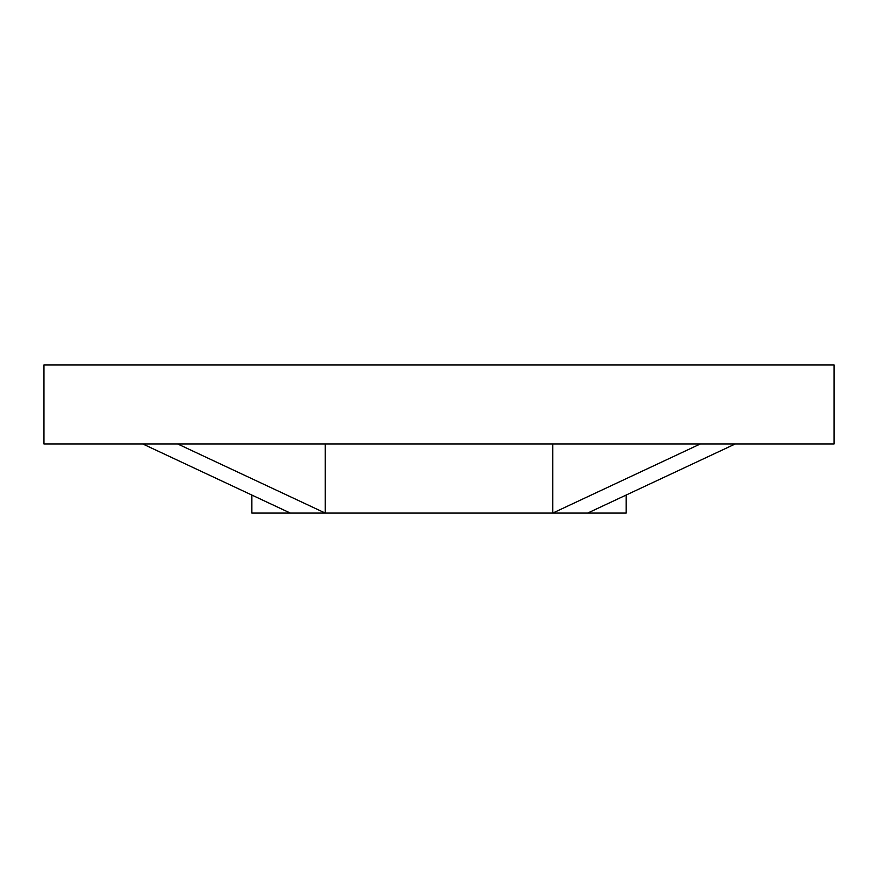 <?xml version="1.0" encoding="UTF-8"?>
<svg xmlns="http://www.w3.org/2000/svg" width="878" height="878" viewBox="0 0 878 878"><rect width="100%" height="100%" fill="white"/><g stroke="black" fill="none" stroke-linecap="round" stroke-linejoin="round"><path stroke-width="1.32" d="M832.487 443.939L735.292 443.939L587.656 513.081L626.179 513.081L552.734 513.081L700.37 443.939L834.1 443.939L834.1 364.919L43.9 364.919L43.9 443.939L700.37 443.939L177.63 443.939L325.266 513.081L552.734 513.081L552.734 443.939L552.734 513.081L251.821 513.081L251.821 495.038L251.821 513.081L290.344 513.081L142.708 443.939L43.9 443.939L43.9 364.919L834.1 364.919L834.1 443.939L832.487 443.939L834.1 443.939M325.266 443.939L325.266 513.081L177.63 443.939L142.708 443.939L290.344 513.081L325.266 513.081L325.266 443.939M700.37 443.939L552.734 513.081L587.656 513.081L735.292 443.939L700.37 443.939M626.179 513.081L626.179 495.038"/></g></svg>
